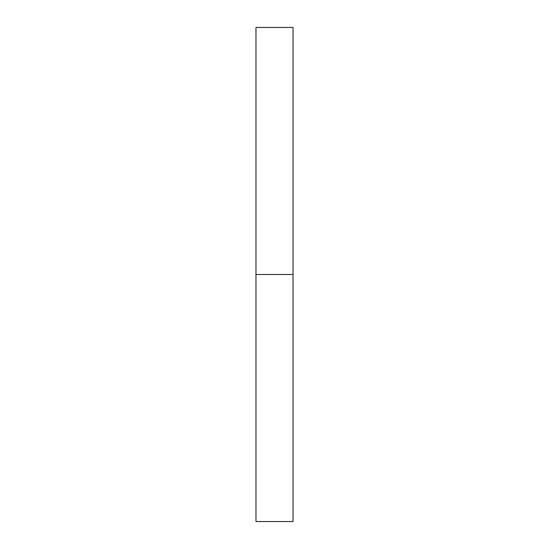 <?xml version="1.0" encoding="UTF-8"?>
<svg xmlns="http://www.w3.org/2000/svg" width="549" height="549" viewBox="0 0 549 549"><rect width="100%" height="100%" fill="white"/><g stroke="black" fill="none" stroke-linecap="round" stroke-linejoin="round"><path stroke-width="0.41" stroke-dasharray="2.75 2.06" d="M255.971 274.5L293.029 274.5L293.029 521.55L293.029 274.5L255.971 274.5L255.971 27.45L255.971 274.5M293.029 27.45L293.029 274.5L293.029 27.45"/><path stroke-width="0.82" d="M255.971 521.55L255.971 27.45L255.971 521.55L293.029 521.55L293.029 274.5L255.971 274.5L293.029 274.5L293.029 27.45L293.029 521.55M255.971 27.45L293.029 27.45"/></g></svg>
